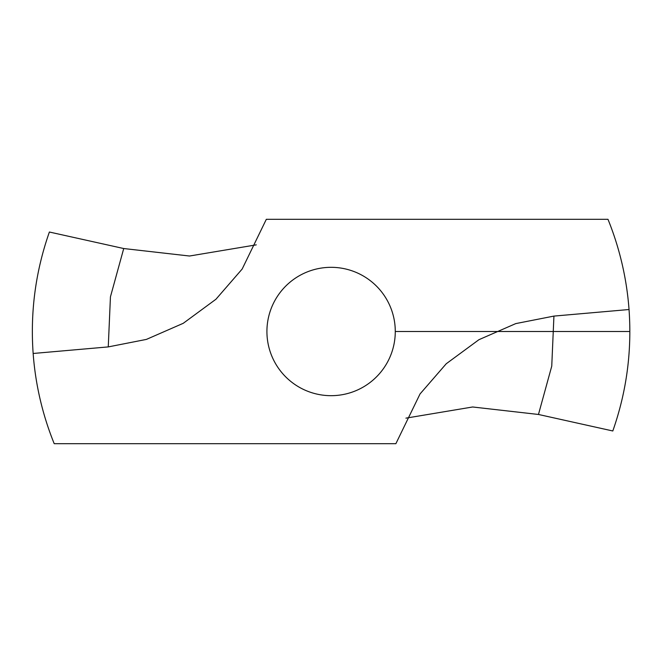 <?xml version="1.0" encoding="UTF-8"?>
<svg xmlns="http://www.w3.org/2000/svg" width="663" height="663" viewBox="0 0 663 663"><rect width="100%" height="100%" fill="white"/><g stroke="black" fill="none" stroke-linecap="round" stroke-linejoin="round"><path stroke-width="0.99" d="M33.15 353.478A298.756 298.756 0 0 0 54.209 443.696L395.869 443.696L420.035 393.955L446.249 363.747L478.951 339.688L515.789 323.594L553.928 316.094L629.038 309.522A298.756 298.756 0 0 0 607.979 219.304L266.327 219.304L242.161 269.045L215.939 299.253L183.237 323.312L146.399 339.406L108.26 346.906L33.15 353.478C30.175 311.776 35.587 271.291 49.385 232.025L123.724 248.534L189.519 256.017L256.258 244.854M629.038 309.522C632.013 351.224 626.601 391.709 612.803 430.975L538.464 414.466L472.669 406.983L405.93 418.146M331.094 267.322A64.178 64.178 0 0 0 275.518 363.589A64.178 64.178 0 0 0 386.678 363.589A64.178 64.178 0 0 0 331.094 267.322M395.272 331.5L629.85 331.5M108.26 346.906L110.439 296.85L123.724 248.534M553.928 316.094L551.749 366.15L538.464 414.466"/></g></svg>
